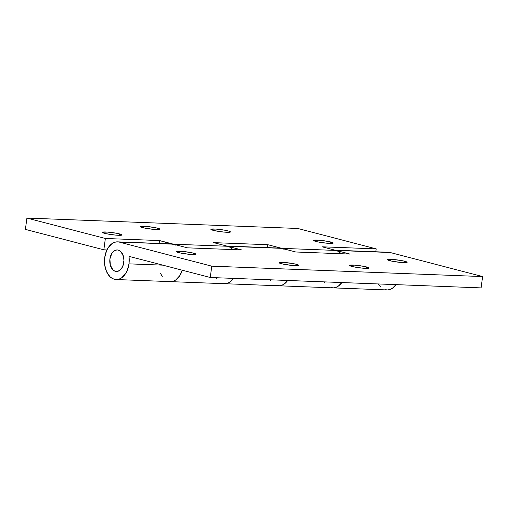 <?xml version="1.0" encoding="UTF-8"?>
<svg xmlns="http://www.w3.org/2000/svg" width="508" height="508" viewBox="0 0 508 508"><rect width="100%" height="100%" fill="white"/><g stroke="black" fill="none" stroke-linecap="round" stroke-linejoin="round"><path stroke-width="0.76" d="M104.712 233.35A9.874 1.06 -172.4 0 1 102.368 232.334A9.874 1.06 -172.4 0 1 108.839 232.194A9.874 1.06 -172.4 0 1 119.609 233.928L119.418 235.318L119.609 233.928L116.605 233.267L107.379 232.073L102.4 232.264L106.096 233.68L115.176 235.058L121.577 235.172L121.882 234.798L119.609 233.928A9.874 1.06 -172.4 0 1 121.945 234.944A9.874 1.06 -172.4 0 1 115.481 235.083A9.874 1.06 -172.4 0 1 104.712 233.35M142.78 227.641A9.874 1.06 -172.4 0 1 140.437 226.619A9.874 1.06 -172.4 0 1 146.907 226.479A9.874 1.06 -172.4 0 1 157.677 228.213L157.493 229.603L157.677 228.213L154.68 227.559L145.447 226.358L140.468 226.555L144.164 227.965L153.251 229.343L159.652 229.457L159.95 229.083L159.537 228.822L157.677 228.213A9.874 1.06 -172.4 0 1 160.02 229.229A9.874 1.06 -172.4 0 1 153.549 229.368A9.874 1.06 -172.4 0 1 142.78 227.641M213.195 230.34A9.874 1.06 -172.4 0 1 210.858 229.324A9.874 1.06 -172.4 0 1 217.322 229.184A9.874 1.06 -172.4 0 1 228.092 230.918L227.908 232.308L228.092 230.918L225.095 230.257L215.868 229.064L210.884 229.254L214.579 230.67L223.666 232.048L230.067 232.162L230.372 231.788L229.959 231.527L228.092 230.918A9.874 1.06 -172.4 0 1 230.435 231.934A9.874 1.06 -172.4 0 1 223.964 232.073A9.874 1.06 -172.4 0 1 213.195 230.34M315.963 241.465A9.874 1.06 -172.4 0 1 313.62 240.443A9.874 1.06 -172.4 0 1 320.091 240.303A9.874 1.06 -172.4 0 1 330.86 242.037L330.676 243.427L330.86 242.037L327.863 241.383L318.63 240.189L313.652 240.379L317.348 241.795L326.434 243.167L332.835 243.288L333.172 243.122L332.727 242.646L330.86 242.037A9.874 1.06 -172.4 0 1 333.204 243.059A9.874 1.06 -172.4 0 1 326.733 243.199A9.874 1.06 -172.4 0 1 315.963 241.465M182.239 270.205A18.853 12.37 92.2 0 1 170.301 281.616A18.853 12.37 -87.8 0 0 182.239 270.205L179.737 275.723L175.704 279.978L173.374 281.153L170.961 281.616L168.548 281.356L170.961 281.616L173.374 281.153L175.704 279.978L179.737 275.723L182.239 270.205M116.135 279.533A18.853 12.37 92.2 0 1 104.724 257.537A18.853 12.37 92.2 0 1 117.583 241.852A18.853 12.37 92.2 0 1 119.336 242.113L211.76 266.167L210.249 277.495L128.994 256.349A18.853 12.37 92.2 0 1 128.988 263.855L162.827 265.151L128.988 263.855A18.853 12.37 92.2 0 1 116.135 279.533L224.466 283.699A18.853 12.37 -87.8 0 0 233.509 278.39A18.853 12.37 92.2 0 1 224.466 283.699L278.638 285.775A18.853 12.37 -87.8 0 0 287.68 280.467A18.853 12.37 92.2 0 1 278.638 285.775L332.804 287.858A18.853 12.37 -87.8 0 0 341.846 282.55A18.853 12.37 92.2 0 1 332.804 287.858L386.969 289.935A18.853 12.37 -87.8 0 0 396.011 284.626L392.373 288.303L390.049 289.471L387.629 289.935L385.216 289.674M334.251 250.177A18.853 12.37 92.2 0 1 336.004 250.438L322.028 246.799L376.193 248.882L297.751 228.467L26.911 218.065L297.751 228.467L376.193 248.882L322.028 246.799L336.004 250.438L338.328 251.409L341.103 253.733A18.853 12.37 -87.8 0 0 336.004 250.438L281.838 248.355L267.862 244.716L213.69 242.64L227.673 246.278L173.501 244.196L159.525 240.557L105.359 238.481L103.848 249.803L25.4 229.387L26.911 218.065L105.359 238.481L26.911 218.065L25.4 229.387L103.848 249.803L106.94 249.923L103.848 249.803L105.359 238.481L159.525 240.557L159.137 243.453L159.525 240.557L175.825 245.167M376.193 248.882L375.812 251.771L376.193 248.882M225.914 246.018A18.853 12.37 92.2 0 1 227.673 246.278L229.991 247.25L232.766 249.574A18.853 12.37 -87.8 0 0 227.673 246.278L173.501 244.196A18.853 12.37 -87.8 0 0 171.748 243.935L117.583 241.852M333.591 250.177L390.176 252.514L482.6 276.568L481.089 287.896L210.249 277.495L128.994 256.349L128.988 263.855L127.114 270.726L125.565 273.641L121.533 277.901L119.209 279.07L116.796 279.533L114.376 279.273L112.058 278.301L109.925 276.65L106.528 271.602L104.699 264.89L104.724 257.537L106.597 250.666L108.147 247.745L112.179 243.491L114.503 242.322L116.923 241.859L173.501 244.196L187.484 247.834L241.649 249.917L213.69 242.64L267.862 244.716L295.821 251.993L349.987 254.076L336.004 250.438L281.838 248.355L284.156 249.333M162.223 276.473L160.693 273.685L162.223 276.473M267.862 244.716L267.475 247.612L267.862 244.716M287.68 280.467L284.036 284.137L281.711 285.312L279.298 285.775L276.879 285.515L279.298 285.775L281.711 285.312L284.036 284.137L287.68 280.467M270.561 280.632L270.027 279.787L270.561 280.632M215.862 277.711L216.389 278.549L215.862 277.711M222.714 283.439L225.127 283.693L227.546 283.229L229.87 282.061L233.509 278.39L229.87 282.061L227.546 283.229L225.127 283.693L222.714 283.439M324.199 281.87L324.726 282.715L324.199 281.87M331.051 287.598L333.464 287.858L335.877 287.388L338.207 286.22L341.846 282.55L338.207 286.22L335.877 287.388L333.464 287.858L331.051 287.598M178.651 252.597A9.874 1.06 -172.4 0 1 176.308 251.574A9.874 1.06 -172.4 0 1 182.778 251.435A9.874 1.06 -172.4 0 1 193.548 253.168L193.364 254.559L193.548 253.168L190.551 252.514L181.318 251.314L176.339 251.511L180.035 252.921L189.122 254.298L195.523 254.413L195.821 254.038L195.409 253.778L193.548 253.168A9.874 1.06 -172.4 0 1 195.891 254.191A9.874 1.06 -172.4 0 1 189.421 254.33A9.874 1.06 -172.4 0 1 178.651 252.597M281.419 263.716A9.874 1.06 -172.4 0 1 279.076 262.7A9.874 1.06 -172.4 0 1 285.547 262.56A9.874 1.06 -172.4 0 1 296.316 264.293L296.126 265.684L296.316 264.293L293.313 263.633L284.086 262.439L279.108 262.636L282.797 264.046L291.884 265.424L298.285 265.538L298.59 265.163L296.316 264.293A9.874 1.06 -172.4 0 1 298.653 265.309A9.874 1.06 -172.4 0 1 292.183 265.449A9.874 1.06 -172.4 0 1 281.419 263.716M351.834 266.421A9.874 1.06 -172.4 0 1 349.491 265.405A9.874 1.06 -172.4 0 1 355.962 265.265A9.874 1.06 -172.4 0 1 366.732 266.992L366.547 268.383L366.732 266.992L363.734 266.338L354.501 265.144L349.523 265.335L353.219 266.751L362.306 268.129L368.706 268.243L369.043 268.078L368.598 267.608L366.732 266.992A9.874 1.06 -172.4 0 1 369.075 268.014A9.874 1.06 -172.4 0 1 362.604 268.154A9.874 1.06 -172.4 0 1 351.834 266.421M389.903 260.706A9.874 1.06 -172.4 0 1 387.566 259.69A9.874 1.06 -172.4 0 1 394.03 259.55A9.874 1.06 -172.4 0 1 404.8 261.283L404.616 262.674L404.8 261.283L401.803 260.623L392.576 259.429L387.591 259.62L391.287 261.036L400.374 262.414L406.775 262.528L407.111 262.363L406.667 261.893L404.8 261.283A9.874 1.06 -172.4 0 1 407.143 262.299A9.874 1.06 -172.4 0 1 400.672 262.439A9.874 1.06 -172.4 0 1 389.903 260.706M387.763 252.26L390.176 252.514A18.853 12.37 -87.8 0 0 388.417 252.26L335.14 250.209M109.925 258.889A10.776 7.068 92.2 0 1 117.272 249.93A10.776 7.068 92.2 0 1 123.787 262.503A10.776 7.068 92.2 0 1 116.446 271.462A10.776 7.068 92.2 0 1 109.925 258.889L110.306 265.093L112.897 269.811L114.116 270.758L116.821 271.462L119.532 270.529L120.758 269.481L122.72 266.427L123.933 260.394L123.406 256.299L120.821 251.574L118.275 250.076L116.897 249.93L114.186 250.863L111.881 253.295L109.925 258.889A10.776 7.068 92.2 0 1 117.272 249.93A10.776 7.068 92.2 0 1 123.787 262.503A10.776 7.068 92.2 0 1 116.446 271.462A10.776 7.068 92.2 0 1 109.925 258.889L111.881 253.295L114.186 250.863L116.897 249.93L118.275 250.076L120.821 251.574L123.406 256.299L123.933 260.394L122.72 266.427L120.758 269.481L119.532 270.529L116.821 271.462L114.116 270.758L112.897 269.811L110.306 265.093L109.925 258.889M225.26 246.018L281.838 248.355A18.853 12.37 -87.8 0 0 280.086 248.094L226.803 246.05M380.765 287.052L378.365 283.953M173.501 244.196L187.484 247.834L241.649 249.917L227.673 246.278L281.838 248.355L295.821 251.993L349.987 254.076L336.004 250.438L390.176 252.514L482.6 276.568L211.76 266.167L119.336 242.113L171.088 243.935M211.76 266.167L482.6 276.568L481.089 287.896L210.249 277.495L211.76 266.167M160.471 273.152L160.693 273.685M281.838 248.355L279.425 248.101"/></g></svg>
